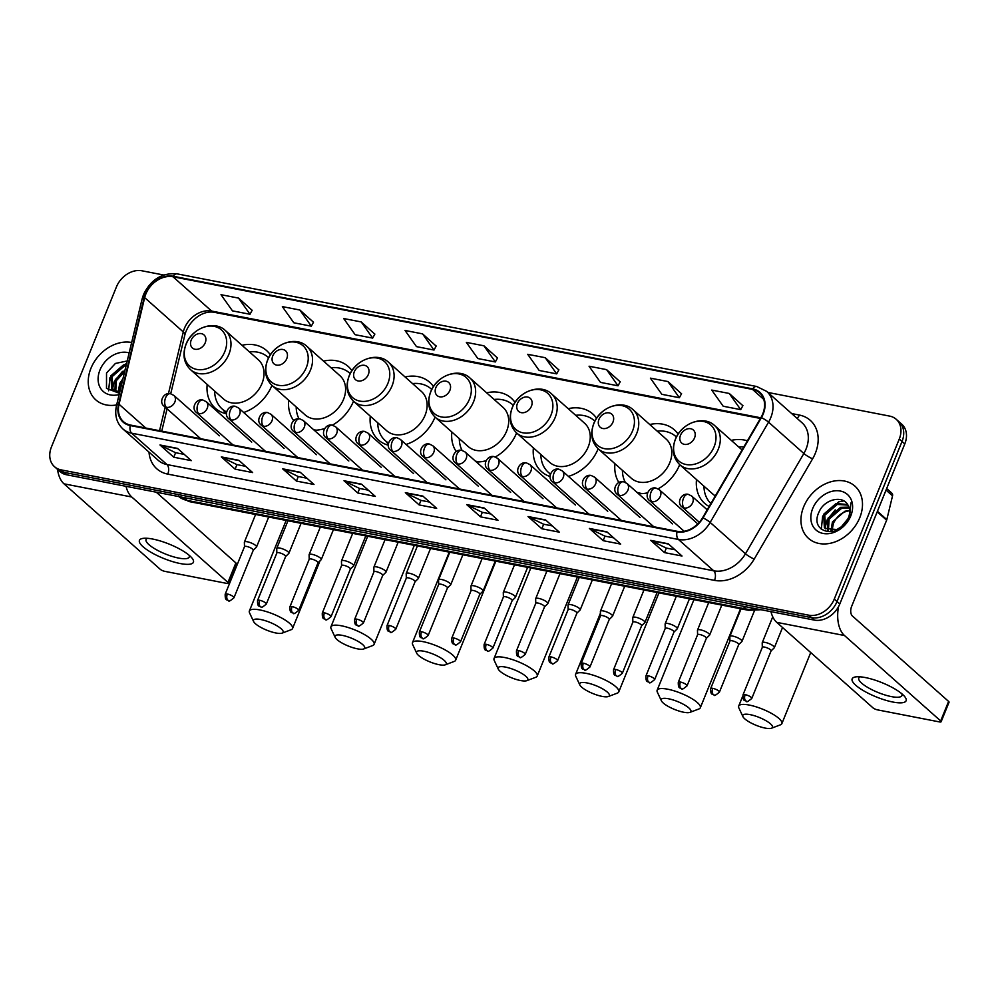<?xml version="1.0" encoding="UTF-8"?>
<svg xmlns="http://www.w3.org/2000/svg" width="999" height="999" viewBox="0 0 999 999"><rect width="100%" height="100%" fill="white"/><g stroke="black" fill="none" stroke-linecap="round" stroke-linejoin="round"><path stroke-width="1.5" d="M696.503 479.557A38.586 29.858 -48.4 0 0 704.657 503.359A38.586 29.858 -48.4 0 0 709.153 506.481M614.947 463.711A38.586 29.858 -48.4 0 0 618.818 482.43M638.398 493.606A38.586 29.858 -48.4 0 0 647.614 492.832M658.079 488.848A38.586 29.858 -48.4 0 0 679.695 464.685A38.586 29.858 -48.4 0 0 679.707 464.647M533.391 447.852A38.586 29.858 -48.4 0 0 541.558 471.653A38.586 29.858 -48.4 0 0 550.124 476.511M568.419 476.373A38.586 29.858 -48.4 0 0 598.139 448.826A38.586 29.858 -48.4 0 0 598.151 448.788M451.835 432.005A38.586 29.858 -48.4 0 0 456.181 451.461M476.348 461.95A38.586 29.858 -48.4 0 0 486.038 460.751M495.317 456.955A38.586 29.858 -48.4 0 0 516.583 432.979A38.586 29.858 -48.4 0 0 516.595 432.942M370.279 416.158A38.586 29.858 -48.4 0 0 378.446 439.96A38.586 29.858 -48.4 0 0 388.311 445.192M406.056 444.443A38.586 29.858 -48.4 0 0 435.027 417.132A38.586 29.858 -48.4 0 0 435.04 417.095M288.723 400.299A38.586 29.858 -48.4 0 0 293.656 420.567M314.248 430.269A38.586 29.858 -48.4 0 0 324.613 428.559M332.367 425.174A38.586 29.858 -48.4 0 0 353.471 401.273A38.586 29.858 -48.4 0 0 353.496 401.236M207.18 384.453A38.586 29.858 -48.4 0 0 215.334 408.254A38.586 29.858 -48.4 0 0 226.486 413.798M243.681 412.5A38.586 29.858 -48.4 0 0 271.928 385.427A38.586 29.858 -48.4 0 0 271.94 385.389M351.923 370.716A38.586 29.858 -48.4 0 0 348.139 366.408A38.586 29.858 -48.4 0 0 323.539 361.114M433.479 386.576A38.586 29.858 -48.4 0 0 429.682 382.267A38.586 29.858 -48.4 0 0 405.082 376.96M515.022 402.422A38.586 29.858 -48.4 0 0 511.238 398.114A38.586 29.858 -48.4 0 0 486.638 392.819M596.578 418.269A38.586 29.858 -48.4 0 0 592.794 413.961A38.586 29.858 -48.4 0 0 568.194 408.666M678.134 434.115A38.586 29.858 -48.4 0 0 674.35 429.82A38.586 29.858 -48.4 0 0 649.75 424.513M747.377 440.821A38.586 29.858 -48.4 0 0 731.305 440.372M270.367 354.87A38.586 29.858 -48.4 0 0 266.583 350.562A38.586 29.858 -48.4 0 0 241.983 345.267M163.674 275.012L141.895 270.779A21.841 16.896 -48.4 0 0 116.446 286.888L51.449 446.94A21.841 16.896 -48.4 0 0 54.483 466.683L59.99 471.578A21.841 16.896 -48.4 0 0 66.571 474.762L814.347 620.092A21.841 16.896 -48.4 0 0 839.797 603.983L904.782 443.931A21.841 16.896 -48.4 0 0 901.76 424.2L899 421.753A21.841 16.896 -48.4 0 1 902.022 441.483A21.841 16.896 -48.4 0 0 899 421.753L896.24 419.305A21.841 16.896 -48.4 0 0 889.672 416.108L767.894 392.445M57.23 469.13A21.841 16.896 -48.4 0 0 63.811 472.315L811.588 617.644A21.841 16.896 -48.4 0 0 837.037 601.535L902.022 441.483L837.037 601.535A21.841 16.896 -48.4 0 1 811.588 617.644L63.811 472.315A21.841 16.896 -48.4 0 1 57.23 469.13M90.959 368.281A34.94 27.035 -48.4 0 0 95.792 399.85A34.94 27.035 -48.4 0 0 116.646 404.945A34.94 27.035 -48.4 0 1 95.792 399.85A34.94 27.035 -48.4 0 1 90.959 368.281A34.94 27.035 -48.4 0 1 131.656 342.495A34.94 27.035 -48.4 0 0 90.959 368.281M803.683 506.793A34.94 27.035 -48.4 0 0 808.516 538.374A34.94 27.035 -48.4 0 0 859.764 517.694A34.94 27.035 -48.4 0 0 854.919 486.126A34.94 27.035 -48.4 0 0 803.683 506.793A34.94 27.035 -48.4 0 0 808.516 538.374A34.94 27.035 -48.4 0 0 859.764 517.694A34.94 27.035 -48.4 0 0 854.919 486.126A34.94 27.035 -48.4 0 0 803.683 506.793M145.854 293.968A23.289 18.032 131.6 0 1 173.002 276.773L752.522 389.41A23.289 18.032 131.6 0 1 759.54 392.807A23.289 18.032 131.6 0 1 761.013 417.42L702.622 517.682A23.289 18.032 131.6 0 1 677.222 531.306L130.457 425.05A23.289 18.032 131.6 0 1 123.451 421.64A23.289 18.032 131.6 0 1 119.043 404.258L144.668 297.64A23.289 18.032 131.6 0 1 145.854 293.968M145.379 293.868A23.876 18.482 -48.4 0 0 144.168 297.64L118.544 404.27A23.876 18.482 -48.4 0 0 130.245 425.562L677.022 531.83A23.876 18.482 -48.4 0 0 703.046 517.869L761.425 417.607A23.876 18.482 -48.4 0 0 752.734 388.886L173.214 276.261A23.876 18.482 -48.4 0 0 145.379 293.868M742.869 405.681L729.258 393.469L711.738 390.072L723.189 406.231L740.709 409.64L742.919 405.594M681.53 393.768L667.919 381.556L650.399 378.146L661.85 394.318L679.37 397.714L681.568 393.681M620.179 381.843L606.58 369.63L589.048 366.221L600.499 382.392L618.031 385.801L620.229 381.755M558.841 369.917L545.242 357.704L527.709 354.308L539.16 370.467L556.693 373.876L558.891 369.83M252.135 310.314L238.536 298.102L221.004 294.693L232.467 310.864L249.987 314.26L252.185 310.227M313.486 322.24L299.875 310.027L282.355 306.618L293.806 322.777L311.326 326.186L313.524 322.153M374.825 334.153L361.213 321.94L343.693 318.544L355.144 334.702L372.664 338.112L374.875 334.066M436.163 346.079L422.552 333.866L405.032 330.457L416.483 346.628L434.003 350.037L436.213 345.991M497.502 358.004L483.903 345.791L466.371 342.382L477.822 358.541L495.354 361.95L497.552 357.917M54.483 466.683A21.841 16.896 -48.4 0 0 61.051 469.867L808.828 615.197A21.841 16.896 -48.4 0 0 834.277 599.088L899.262 439.036A21.841 16.896 -48.4 0 0 896.24 419.305M545.554 519.917L559.34 532.167L541.82 528.758L528.021 516.52L545.554 519.917M606.893 531.843L620.679 544.093L603.159 540.684L589.373 528.434L606.893 531.843M668.231 543.768L682.017 556.018L664.497 552.609L650.711 540.359L668.231 543.768M361.526 484.153L375.324 496.403L357.792 492.994L344.006 480.756L361.526 484.153M300.187 472.24L313.986 484.478L296.453 481.081L282.667 468.831L300.187 472.24M238.848 460.314L252.635 472.564L235.115 469.155L221.328 456.905L238.848 460.314M177.51 448.389L191.296 460.639L173.776 457.23L159.977 444.98L177.51 448.389M484.215 508.004L498.002 520.242L480.482 516.845L466.683 504.595L484.215 508.004M422.877 496.078L436.663 508.329L419.13 504.92L405.344 492.669L422.877 496.078M419.13 504.92L420.979 500.387M429.62 502.072L420.891 500.374L405.856 493.019A5.819 3.359 -79 0 1 405.344 492.669M480.482 516.845L482.317 512.312M490.959 513.986L482.23 512.3L467.195 504.945A5.819 3.359 -79 0 1 466.683 504.595M173.776 457.23L175.612 452.697M184.253 454.383L175.524 452.684L160.489 445.329A5.819 3.359 -79 0 1 159.977 444.98M235.115 469.155L236.95 464.622M245.592 466.308L236.863 464.61L221.84 457.255A5.819 3.359 -79 0 1 221.328 456.905M296.453 481.081L298.289 476.548M306.93 478.221L298.202 476.523L283.179 469.18A5.819 3.359 -79 0 1 282.667 468.831M357.792 492.994L359.64 488.474M368.269 490.147L359.54 488.449L344.518 481.093A5.819 3.359 -79 0 1 344.006 480.756M664.497 552.609L666.333 548.076M674.974 549.75L666.246 548.064L651.223 540.709A5.819 3.359 -79 0 1 650.711 540.359M603.159 540.684L604.994 536.151M613.636 537.837L604.907 536.138L589.872 528.783A5.819 3.359 -79 0 1 589.373 528.434M541.82 528.758L543.656 524.238M552.297 525.911L543.568 524.213L528.533 516.858A5.819 3.359 -79 0 1 528.021 516.52M483.903 345.791L495.354 361.95M422.552 333.866L434.003 350.037M361.213 321.94L372.664 338.112M299.875 310.027L311.326 326.186M238.536 298.102L249.987 314.26M545.242 357.704L556.693 373.876M606.58 369.63L618.031 385.801M667.919 381.556L679.37 397.714M729.258 393.469L740.709 409.64M118.257 392.145L119.705 383.516L122.964 378.633M119.231 392.145L120.792 384.478L122.14 382.08M114.96 391.458L115.322 379.62L125.062 369.892M115.697 391.72L116.421 380.594L124.638 371.678M119.73 392.12L111.638 389.098L110.939 375.736L123.439 364.935L126.411 364.31M112.999 390.359L112.038 376.71L124.538 365.896L126.124 365.509M129.158 352.897A23.726 18.369 -48.4 0 0 99.95 370.03A23.726 18.369 -48.4 0 0 119.143 394.543M127.21 360.964L115.409 363.449L106.531 373.002L106.493 388.386L119.443 393.306M108.604 390.784L109.94 377.622L126.698 363.137M112.338 389.573L114.311 381.518L122.502 371.366M180.207 563.536A29.121 7.68 22.1 0 1 146.603 549.512A29.121 7.68 22.1 0 1 144.031 538.274A29.121 7.68 22.1 0 1 152.635 539.035A29.121 7.68 22.1 0 1 191.558 557.567A29.121 7.68 22.1 0 1 180.207 563.536M147.477 538.311A23.289 6.144 -157.9 0 0 146.054 539.522A23.289 6.144 -157.9 0 0 155.894 549.438A23.289 6.144 -157.9 0 0 178.671 558.079A23.289 6.144 -157.9 0 0 189.223 557.042A23.289 6.144 -157.9 0 0 189.048 555.194M57.542 469.405A29.121 16.771 101 0 0 63.998 483.828L160.19 569.255A3.634 0.962 -157.9 0 0 164.835 571.353L226.761 583.391A3.634 0.962 -157.9 0 0 228.409 583.229A3.634 0.962 -157.9 0 0 227.959 582.429L235.876 562.912L156.256 492.195M126.011 486.313A29.121 16.771 101 0 0 131.768 497.002L227.959 582.429M235.876 562.912A3.634 0.962 22.1 0 1 236.326 563.711L228.409 583.229M275.899 632.991A16.009 4.221 -157.9 0 0 282.155 633.116A16.009 4.221 -157.9 0 0 278.047 626.46A16.009 4.221 -157.9 0 0 260.727 619.517A16.009 4.221 -157.9 0 0 253.609 621.528A16.009 4.221 -157.9 0 0 275.899 632.991M253.609 621.528L249.563 612.874A23.289 6.144 22.1 0 1 249.375 610.988A23.289 6.144 22.1 0 1 259.927 609.952A23.289 6.144 22.1 0 1 282.705 618.593A23.289 6.144 22.1 0 1 292.545 628.508A23.289 6.144 22.1 0 1 291.084 629.732L282.155 633.116M205.22 342.807A8.741 6.756 -48.4 0 0 201.386 333.641A8.741 6.756 -48.4 0 0 191.196 340.085A8.741 6.756 -48.4 0 0 195.042 349.25A8.741 6.756 -48.4 0 0 205.22 342.807M190.509 369.655L223.564 399.001A26.211 20.28 -48.4 0 0 261.988 383.504A26.211 20.28 -48.4 0 0 258.366 359.815L225.312 330.469C214.236 319.705 191.958 327.984 185.976 344.368C182.268 354.533 183.779 362.962 190.509 369.655A26.211 20.28 -48.4 0 0 228.946 354.146A26.211 20.28 -48.4 0 0 225.312 330.469M268.057 357.23L268.669 357.767A34.578 26.761 -48.4 0 0 268.057 357.23A34.578 26.761 -48.4 0 0 249.45 351.898M214.648 391.084A34.578 26.761 -48.4 0 0 222.14 408.941L223.514 410.164A34.578 26.761 -48.4 0 0 226.548 412.4M222.14 408.941A34.578 26.761 -48.4 0 0 226.623 411.988M357.455 648.838A16.009 4.221 -157.9 0 0 363.711 648.963A16.009 4.221 -157.9 0 0 359.603 642.307A16.009 4.221 -157.9 0 0 342.282 635.364A16.009 4.221 -157.9 0 0 335.164 637.374A16.009 4.221 -157.9 0 0 357.455 648.838M335.164 637.374L331.119 628.721A23.289 6.144 22.1 0 1 330.931 626.835A23.289 6.144 22.1 0 1 341.483 625.799A23.289 6.144 22.1 0 1 364.26 634.452A23.289 6.144 22.1 0 1 374.088 644.367A23.289 6.144 22.1 0 1 372.639 645.579L363.711 648.963M286.775 358.653A8.741 6.756 -48.4 0 0 282.929 349.488A8.741 6.756 -48.4 0 0 272.752 355.931A8.741 6.756 -48.4 0 0 276.598 365.097A8.741 6.756 -48.4 0 0 286.775 358.653M272.065 385.502L305.107 414.86A26.211 20.28 -48.4 0 0 343.544 399.35A26.211 20.28 -48.4 0 0 339.91 375.661L306.868 346.316C295.791 335.552 273.514 343.831 267.532 360.214C263.811 370.379 265.322 378.808 272.065 385.502A26.211 20.28 -48.4 0 0 310.502 370.005A26.211 20.28 -48.4 0 0 306.868 346.316M349.613 373.077L350.212 373.614A34.578 26.761 -48.4 0 0 349.613 373.077A34.578 26.761 -48.4 0 0 331.006 367.744M296.191 406.943A34.578 26.761 -48.4 0 0 298.988 418.743M313.674 429.757A34.578 26.761 -48.4 0 0 316.408 430.169M439.011 664.685A16.009 4.221 -157.9 0 0 445.267 664.822A16.009 4.221 -157.9 0 0 441.158 658.154A16.009 4.221 -157.9 0 0 423.838 651.223A16.009 4.221 -157.9 0 0 416.72 653.234A16.009 4.221 -157.9 0 0 439.011 664.685M416.72 653.234L412.674 644.567A23.289 6.144 22.1 0 1 412.475 642.682A23.289 6.144 22.1 0 1 423.027 641.645A23.289 6.144 22.1 0 1 445.816 650.299A23.289 6.144 22.1 0 1 455.644 660.214A23.289 6.144 22.1 0 1 454.195 661.438L445.267 664.822M368.331 374.513A8.741 6.756 -48.4 0 0 364.485 365.334A8.741 6.756 -48.4 0 0 354.308 371.778A8.741 6.756 -48.4 0 0 358.154 380.956A8.741 6.756 -48.4 0 0 368.331 374.513M353.621 401.361L386.663 430.706A26.211 20.28 -48.4 0 0 425.099 415.197A26.211 20.28 -48.4 0 0 421.466 391.521L388.424 362.162C377.335 351.411 355.07 359.69 349.088 376.074C345.367 386.238 346.878 394.667 353.621 401.361A26.211 20.28 -48.4 0 0 392.058 385.851A26.211 20.28 -48.4 0 0 388.424 362.162M431.168 388.936L431.768 389.473A34.578 26.761 -48.4 0 0 431.168 388.936A34.578 26.761 -48.4 0 0 412.55 383.604M377.747 422.789A34.578 26.761 -48.4 0 0 385.239 440.634L386.625 441.858A34.578 26.761 -48.4 0 0 388.474 443.331M385.239 440.634A34.578 26.761 -48.4 0 0 388.536 443.032M520.566 680.544A16.009 4.221 -157.9 0 0 526.81 680.669A16.009 4.221 -157.9 0 0 522.714 674A16.009 4.221 -157.9 0 0 505.394 667.07A16.009 4.221 -157.9 0 0 498.264 669.08A16.009 4.221 -157.9 0 0 520.566 680.544M498.264 669.08L494.23 660.426A23.289 6.144 22.1 0 1 494.03 658.528A23.289 6.144 22.1 0 1 504.582 657.504A23.289 6.144 22.1 0 1 527.372 666.146A23.289 6.144 22.1 0 1 537.2 676.061A23.289 6.144 22.1 0 1 535.751 677.285L526.81 680.669M449.887 390.359A8.741 6.756 -48.4 0 0 446.041 381.193A8.741 6.756 -48.4 0 0 435.864 387.637A8.741 6.756 -48.4 0 0 439.697 396.803A8.741 6.756 -48.4 0 0 449.887 390.359M435.177 417.207L468.219 446.553A26.211 20.28 -48.4 0 0 506.655 431.044A26.211 20.28 -48.4 0 0 503.021 407.367L469.98 378.022C458.891 367.257 436.625 375.537 430.644 391.92C426.923 402.085 428.434 410.514 435.177 417.207A26.211 20.28 -48.4 0 0 473.601 401.698A26.211 20.28 -48.4 0 0 469.98 378.022M512.724 404.782L513.324 405.319A34.578 26.761 -48.4 0 0 512.724 404.782A34.578 26.761 -48.4 0 0 494.105 399.45M459.303 438.636A34.578 26.761 -48.4 0 0 462.062 450.387M475.399 461.113A34.578 26.761 -48.4 0 0 479.508 461.875M602.11 696.39A16.009 4.221 -157.9 0 0 608.366 696.515A16.009 4.221 -157.9 0 0 604.27 689.859A16.009 4.221 -157.9 0 0 586.95 682.916A16.009 4.221 -157.9 0 0 579.82 684.927A16.009 4.221 -157.9 0 0 602.11 696.39M579.82 684.927L575.774 676.273A23.289 6.144 22.1 0 1 575.586 674.387A23.289 6.144 22.1 0 1 586.138 673.351A23.289 6.144 22.1 0 1 608.928 681.992A23.289 6.144 22.1 0 1 618.756 691.907A23.289 6.144 22.1 0 1 617.307 693.131L608.366 696.515M531.443 406.206A8.741 6.756 -48.4 0 0 527.597 397.04A8.741 6.756 -48.4 0 0 517.42 403.484A8.741 6.756 -48.4 0 0 521.253 412.649A8.741 6.756 -48.4 0 0 531.443 406.206M516.72 433.054L549.775 462.412A26.211 20.28 -48.4 0 0 588.211 446.903A26.211 20.28 -48.4 0 0 584.577 423.214L551.535 393.868C540.447 383.104 518.181 391.383 512.2 407.767C508.479 417.932 509.989 426.361 516.72 433.054A26.211 20.28 -48.4 0 0 555.157 417.545A26.211 20.28 -48.4 0 0 551.535 393.868M594.867 421.178A34.578 26.761 -48.4 0 0 594.268 420.629A34.578 26.761 -48.4 0 0 575.661 415.297M540.859 454.483A34.578 26.761 -48.4 0 0 548.351 472.34L549.725 473.563A34.578 26.761 -48.4 0 0 550.449 474.175M548.351 472.34A34.578 26.761 -48.4 0 0 550.499 474.013M683.666 712.237A16.009 4.221 -157.9 0 0 689.922 712.374A16.009 4.221 -157.9 0 0 685.814 705.706A16.009 4.221 -157.9 0 0 668.493 698.763A16.009 4.221 -157.9 0 0 661.375 700.774A16.009 4.221 -157.9 0 0 683.666 712.237M661.375 700.774L657.33 692.12A23.289 6.144 22.1 0 1 657.142 690.234A23.289 6.144 22.1 0 1 667.694 689.198A23.289 6.144 22.1 0 1 690.484 697.851A23.289 6.144 22.1 0 1 700.311 707.767A23.289 6.144 22.1 0 1 698.85 708.99L689.922 712.374M612.986 422.053A8.741 6.756 -48.4 0 0 609.153 412.887A8.741 6.756 -48.4 0 0 598.975 419.33A8.741 6.756 -48.4 0 0 602.809 428.509A8.741 6.756 -48.4 0 0 612.986 422.053M598.276 448.913L631.331 478.259A26.211 20.28 -48.4 0 0 669.755 462.749A26.211 20.28 -48.4 0 0 666.133 439.073L633.079 409.715C622.002 398.951 599.725 407.242 593.743 423.626C590.034 433.791 591.545 442.207 598.276 448.913A26.211 20.28 -48.4 0 0 636.713 433.404A26.211 20.28 -48.4 0 0 633.079 409.715M676.423 437.038A34.578 26.761 -48.4 0 0 675.824 436.476A34.578 26.761 -48.4 0 0 657.217 431.143M622.414 470.342A34.578 26.761 -48.4 0 0 625.312 482.355M636.95 492.32A34.578 26.761 -48.4 0 0 642.619 493.581M765.222 728.096A16.009 4.221 -157.9 0 0 771.478 728.221A16.009 4.221 -157.9 0 0 767.369 721.553A16.009 4.221 -157.9 0 0 750.049 714.622A16.009 4.221 -157.9 0 0 742.931 716.633A16.009 4.221 -157.9 0 0 765.222 728.096M742.931 716.633L738.885 707.979A23.289 6.144 22.1 0 1 738.698 706.081A23.289 6.144 22.1 0 1 749.25 705.057A23.289 6.144 22.1 0 1 772.027 713.698A23.289 6.144 22.1 0 1 781.867 723.613A23.289 6.144 22.1 0 1 780.406 724.837L771.478 728.221M694.542 437.912A8.741 6.756 -48.4 0 0 690.709 428.733A8.741 6.756 -48.4 0 0 680.519 435.189A8.741 6.756 -48.4 0 0 684.365 444.355A8.741 6.756 -48.4 0 0 694.542 437.912M743.855 446.878A34.578 26.761 -48.4 0 0 738.773 447.003M703.97 486.188A34.578 26.761 -48.4 0 0 710.876 503.508M679.832 464.76A26.211 20.28 -48.4 0 0 718.269 449.25A26.211 20.28 -48.4 0 0 714.635 425.574C703.558 414.81 681.281 423.089 675.299 439.473C671.59 449.637 673.101 458.066 679.832 464.76L712.886 494.105A26.211 20.28 -48.4 0 0 715.321 495.891M253.247 550.274L256.431 547.152A6.556 1.723 -157.9 0 0 256.543 546.99A6.556 1.723 -157.9 0 0 255.732 545.541A6.556 1.723 -157.9 0 0 249.176 542.232A6.556 1.723 -157.9 0 0 244.405 542.057A6.556 1.723 -157.9 0 0 244.368 542.257L244.48 546.715M253.197 550.324A4.733 1.249 -157.9 0 0 253.271 550.199A4.733 1.249 -157.9 0 0 252.685 549.163A4.733 1.249 -157.9 0 0 246.653 546.441A4.733 1.249 -157.9 0 0 244.505 546.64A4.733 1.249 -157.9 0 0 244.48 546.79M285.614 556.555L288.798 553.446A6.556 1.723 -157.9 0 0 288.911 553.271A6.556 1.723 -157.9 0 0 288.099 551.835A6.556 1.723 -157.9 0 0 281.543 548.513A6.556 1.723 -157.9 0 0 276.773 548.351A6.556 1.723 -157.9 0 0 276.735 548.551L276.848 552.996M285.552 556.618A4.733 1.249 -157.9 0 0 285.639 556.493A4.733 1.249 -157.9 0 0 285.052 555.456A4.733 1.249 -157.9 0 0 279.008 552.722A4.733 1.249 -157.9 0 0 276.873 552.934A4.733 1.249 -157.9 0 0 276.848 553.084M317.969 562.849L321.154 559.727A6.556 1.723 -157.9 0 0 321.278 559.565A6.556 1.723 -157.9 0 0 320.454 558.129A6.556 1.723 -157.9 0 0 313.911 554.807A6.556 1.723 -157.9 0 0 309.128 554.632A6.556 1.723 -157.9 0 0 309.103 554.832L309.203 559.29M317.919 562.912A4.733 1.249 -157.9 0 0 318.007 562.787A4.733 1.249 -157.9 0 0 317.42 561.738A4.733 1.249 -157.9 0 0 311.376 559.015A4.733 1.249 -157.9 0 0 309.228 559.228A4.733 1.249 -157.9 0 0 309.203 559.365M350.337 569.143L353.521 566.021A6.556 1.723 -157.9 0 0 353.634 565.859A6.556 1.723 -157.9 0 0 352.822 564.41A6.556 1.723 -157.9 0 0 346.278 561.101A6.556 1.723 -157.9 0 0 341.496 560.926A6.556 1.723 -157.9 0 0 341.458 561.126L341.571 565.584M350.287 569.193A4.733 1.249 -157.9 0 0 350.362 569.08A4.733 1.249 -157.9 0 0 349.775 568.031A4.733 1.249 -157.9 0 0 343.743 565.309A4.733 1.249 -157.9 0 0 341.596 565.521A4.733 1.249 -157.9 0 0 341.571 565.659M382.704 575.436L385.889 572.315A6.556 1.723 -157.9 0 0 386.001 572.152A6.556 1.723 -157.9 0 0 385.189 570.704A6.556 1.723 -157.9 0 0 378.633 567.382A6.556 1.723 -157.9 0 0 373.863 567.22A6.556 1.723 -157.9 0 0 373.826 567.42L373.938 571.878M382.654 575.486A4.733 1.249 -157.9 0 0 382.729 575.362A4.733 1.249 -157.9 0 0 382.142 574.325A4.733 1.249 -157.9 0 0 376.111 571.59A4.733 1.249 -157.9 0 0 373.963 571.803A4.733 1.249 -157.9 0 0 373.938 571.952M415.072 581.718L418.256 578.608A6.556 1.723 -157.9 0 0 418.369 578.433A6.556 1.723 -157.9 0 0 417.557 576.997A6.556 1.723 -157.9 0 0 411.001 573.676A6.556 1.723 -157.9 0 0 406.231 573.513A6.556 1.723 -157.9 0 0 406.193 573.701L406.306 578.159M415.01 581.78A4.733 1.249 -157.9 0 0 415.097 581.655A4.733 1.249 -157.9 0 0 414.51 580.619A4.733 1.249 -157.9 0 0 408.466 577.884A4.733 1.249 -157.9 0 0 406.331 578.096A4.733 1.249 -157.9 0 0 406.306 578.234M447.427 588.011L450.611 584.89A6.556 1.723 -157.9 0 0 450.736 584.727A6.556 1.723 -157.9 0 0 449.912 583.279A6.556 1.723 -157.9 0 0 443.369 579.969A6.556 1.723 -157.9 0 0 438.586 579.795A6.556 1.723 -157.9 0 0 438.561 579.994L438.661 584.452M447.377 588.061A4.733 1.249 -157.9 0 0 447.465 587.949A4.733 1.249 -157.9 0 0 446.878 586.9A4.733 1.249 -157.9 0 0 440.834 584.178A4.733 1.249 -157.9 0 0 438.686 584.39A4.733 1.249 -157.9 0 0 438.661 584.527M479.795 594.305L482.979 591.183A6.556 1.723 -157.9 0 0 483.091 591.021A6.556 1.723 -157.9 0 0 482.28 589.572A6.556 1.723 -157.9 0 0 475.736 586.263A6.556 1.723 -157.9 0 0 470.954 586.088A6.556 1.723 -157.9 0 0 470.916 586.288L471.029 590.746M479.745 594.355A4.733 1.249 -157.9 0 0 479.82 594.243A4.733 1.249 -157.9 0 0 479.233 593.194A4.733 1.249 -157.9 0 0 473.201 590.471A4.733 1.249 -157.9 0 0 471.053 590.671A4.733 1.249 -157.9 0 0 471.029 590.821M512.162 600.599L515.347 597.477A6.556 1.723 -157.9 0 0 515.459 597.302A6.556 1.723 -157.9 0 0 514.647 595.866A6.556 1.723 -157.9 0 0 508.091 592.544A6.556 1.723 -157.9 0 0 503.321 592.382A6.556 1.723 -157.9 0 0 503.284 592.582L503.396 597.027M512.112 600.649A4.733 1.249 -157.9 0 0 512.187 600.524A4.733 1.249 -157.9 0 0 511.6 599.487A4.733 1.249 -157.9 0 0 505.569 596.753A4.733 1.249 -157.9 0 0 503.421 596.965A4.733 1.249 -157.9 0 0 503.396 597.115M544.53 606.88L547.714 603.758A6.556 1.723 -157.9 0 0 547.827 603.596A6.556 1.723 -157.9 0 0 547.015 602.16A6.556 1.723 -157.9 0 0 540.459 598.838A6.556 1.723 -157.9 0 0 535.689 598.663A6.556 1.723 -157.9 0 0 535.651 598.863L535.764 603.321M544.467 606.942A4.733 1.249 -157.9 0 0 544.555 606.818A4.733 1.249 -157.9 0 0 543.968 605.769A4.733 1.249 -157.9 0 0 537.924 603.046A4.733 1.249 -157.9 0 0 535.789 603.259A4.733 1.249 -157.9 0 0 535.764 603.396M550.986 656.892A4.733 1.249 -157.9 0 0 548.838 657.105C548.676 664.41 550.811 662.225 552.322 663.536A4.733 2.722 101 0 1 551.498 663.111A4.733 2.722 -79 0 1 550.986 656.892A4.733 1.249 -157.9 0 1 555.606 658.653A4.733 1.249 -157.9 0 1 557.604 660.664L576.923 613.111A4.733 1.249 -157.9 0 1 576.835 613.224L580.069 610.052A6.556 1.723 -157.9 0 0 580.194 609.889A6.556 1.723 -157.9 0 0 579.37 608.441A6.556 1.723 -157.9 0 0 572.827 605.132A6.556 1.723 -157.9 0 0 568.044 604.957A6.556 1.723 -157.9 0 0 568.019 605.157L568.119 609.615M576.923 613.111A4.733 1.249 -157.9 0 0 576.336 612.062A4.733 1.249 -157.9 0 0 570.292 609.34A4.733 1.249 -157.9 0 0 568.144 609.552A4.733 1.249 -157.9 0 0 568.119 609.69M609.253 619.467L612.437 616.346A6.556 1.723 -157.9 0 0 612.549 616.183A6.556 1.723 -157.9 0 0 611.738 614.735A6.556 1.723 -157.9 0 0 605.194 611.413A6.556 1.723 -157.9 0 0 600.411 611.251A6.556 1.723 -157.9 0 0 600.374 611.45L600.486 615.908M609.203 619.517A4.733 1.249 -157.9 0 0 609.278 619.392A4.733 1.249 -157.9 0 0 608.691 618.356A4.733 1.249 -157.9 0 0 602.659 615.621A4.733 1.249 -157.9 0 0 600.511 615.834A4.733 1.249 -157.9 0 0 600.486 615.983M641.62 625.749L644.805 622.639A6.556 1.723 -157.9 0 0 644.917 622.464A6.556 1.723 -157.9 0 0 644.105 621.028A6.556 1.723 -157.9 0 0 637.549 617.707A6.556 1.723 -157.9 0 0 632.779 617.544A6.556 1.723 -157.9 0 0 632.742 617.732L632.854 622.19M641.57 625.811A4.733 1.249 -157.9 0 0 641.645 625.686A4.733 1.249 -157.9 0 0 641.058 624.65A4.733 1.249 -157.9 0 0 635.027 621.915A4.733 1.249 -157.9 0 0 632.879 622.127A4.733 1.249 -157.9 0 0 632.854 622.265M673.988 632.042L677.172 628.92A6.556 1.723 -157.9 0 0 677.285 628.758A6.556 1.723 -157.9 0 0 676.473 627.31A6.556 1.723 -157.9 0 0 669.917 624A6.556 1.723 -157.9 0 0 665.147 623.826A6.556 1.723 -157.9 0 0 665.109 624.025L665.222 628.483M673.925 632.092A4.733 1.249 -157.9 0 0 674.013 631.98A4.733 1.249 -157.9 0 0 673.426 630.931A4.733 1.249 -157.9 0 0 667.382 628.209A4.733 1.249 -157.9 0 0 665.247 628.421A4.733 1.249 -157.9 0 0 665.222 628.558M706.343 638.336L709.527 635.214A6.556 1.723 -157.9 0 0 709.652 635.052A6.556 1.723 -157.9 0 0 708.828 633.603A6.556 1.723 -157.9 0 0 702.285 630.294A6.556 1.723 -157.9 0 0 697.502 630.119A6.556 1.723 -157.9 0 0 697.477 630.319L697.577 634.777M706.293 638.386A4.733 1.249 -157.9 0 0 706.38 638.274A4.733 1.249 -157.9 0 0 705.794 637.225A4.733 1.249 -157.9 0 0 699.75 634.502A4.733 1.249 -157.9 0 0 697.602 634.702A4.733 1.249 -157.9 0 0 697.577 634.852M738.711 644.63L741.895 641.508A6.556 1.723 -157.9 0 0 742.007 641.333A6.556 1.723 -157.9 0 0 741.196 639.897A6.556 1.723 -157.9 0 0 734.652 636.575A6.556 1.723 -157.9 0 0 729.869 636.413A6.556 1.723 -157.9 0 0 729.832 636.613L729.944 641.058M738.661 644.68A4.733 1.249 -157.9 0 0 738.736 644.555A4.733 1.249 -157.9 0 0 738.149 643.518A4.733 1.249 -157.9 0 0 732.117 640.784A4.733 1.249 -157.9 0 0 729.969 640.996A4.733 1.249 -157.9 0 0 729.944 641.146M771.078 650.911L774.262 647.789A6.556 1.723 -157.9 0 0 774.375 647.627A6.556 1.723 -157.9 0 0 773.563 646.191A6.556 1.723 -157.9 0 0 767.007 642.869A6.556 1.723 -157.9 0 0 762.237 642.694A6.556 1.723 -157.9 0 0 762.2 642.894L762.312 647.352M771.028 650.973A4.733 1.249 -157.9 0 0 771.103 650.849A4.733 1.249 -157.9 0 0 770.516 649.8A4.733 1.249 -157.9 0 0 764.485 647.077A4.733 1.249 -157.9 0 0 762.337 647.29A4.733 1.249 -157.9 0 0 762.312 647.427M892.931 702.047A29.121 7.68 22.1 0 1 859.327 688.036A29.121 7.68 22.1 0 1 856.742 676.785A29.121 7.68 22.1 0 1 865.346 677.559A29.121 7.68 22.1 0 1 904.27 696.091A29.121 7.68 22.1 0 1 892.931 702.047M860.189 676.835A23.289 6.144 -157.9 0 0 858.778 678.034A23.289 6.144 -157.9 0 0 868.606 687.949A23.289 6.144 -157.9 0 0 891.395 696.603A23.289 6.144 -157.9 0 0 901.947 695.566A23.289 6.144 -157.9 0 0 901.772 693.718M770.966 611.663A29.121 16.771 101 0 0 776.722 622.352L872.901 707.779A3.634 0.962 -157.9 0 0 877.547 709.877L939.472 721.915A3.634 0.962 -157.9 0 0 941.12 721.753A3.634 0.962 -157.9 0 0 940.671 720.941L948.6 701.423L852.409 616.008A7.28 4.196 -79 0 1 851.61 606.443L886.625 520.192L877.209 511.825M838.523 606.655A29.121 16.771 101 0 0 844.492 635.526L940.671 720.941M948.6 701.423A3.634 0.962 22.1 0 1 949.05 702.235L941.12 721.753M886.662 488.548L891.832 493.131A3.634 2.822 131.6 0 1 892.532 495.854L886.812 519.617A3.634 2.822 131.6 0 1 886.625 520.192M830.968 530.669L832.417 522.027L844.917 511.226L849.612 510.514M831.955 530.669L833.516 523.001L835.639 519.505A16.446 12.737 -48.4 0 1 849.637 510.826M827.671 529.97L828.046 518.144L840.546 507.342L848.875 507.117M828.421 530.232L829.133 519.118L841.633 508.316L849.138 507.892M841.445 526.723A16.446 12.737 -48.4 0 0 848.376 517.882A16.446 12.737 -48.4 0 0 848.326 505.881C843.718 494.542 824.612 498.988 819.255 511.525C808.066 533.491 840.421 540.122 849.537 517.644L850.848 503.009L849.175 517.232L841.445 526.723L836.837 529.545L825.149 528.421L824.362 527.622L823.663 514.248L836.163 503.446L847.639 504.595M825.723 528.883L824.762 515.222L837.262 504.42L847.951 505.132M812.674 508.553A23.726 18.369 -48.4 0 0 823.114 533.454A23.726 18.369 -48.4 0 0 850.761 515.946A23.726 18.369 -48.4 0 0 840.334 491.033A23.726 18.369 -48.4 0 0 812.674 508.553M821.328 529.308L822.652 516.146L838.735 501.86L843.818 500.911M825.062 528.096L827.035 520.029L835.226 509.877M66.571 474.762L61.051 469.867M904.782 443.931L899.262 439.036M839.797 603.983L834.277 599.088M814.347 620.092L808.828 615.197M178.821 496.578A29.121 22.527 -48.4 0 0 187.05 500.374L183.891 497.564M760.963 609.727L748.626 610.314L189.56 501.648A14.56 8.379 -79 0 1 187.05 500.374L746.128 609.028L742.956 606.218M748.626 610.314A14.56 8.379 -79 0 1 746.128 609.028A29.121 22.527 -48.4 0 0 756.006 608.753M173.002 276.773L211.613 311.064A23.289 18.032 -48.4 0 0 184.465 328.259A23.289 18.032 -48.4 0 0 183.279 331.93L168.456 393.581M791.67 413.561L799.337 415.047A7.28 4.196 -79 0 1 797.052 418.344M799.337 415.047A36.401 28.172 131.6 0 1 815.334 453.259A36.401 28.172 131.6 0 1 812.599 458.816L754.208 559.09A36.401 28.172 131.6 0 1 714.535 580.382L167.77 474.113A36.401 28.172 131.6 0 1 149.001 452.135M761.425 417.607A7.28 1.161 30.2 0 1 768.556 422.165L803.858 453.509A29.121 22.527 -48.4 0 0 806.043 449.063A29.121 22.527 -48.4 0 0 802.01 422.752L766.708 391.396A29.121 22.527 131.6 0 1 768.556 422.165L710.164 522.427A29.121 22.527 131.6 0 1 678.421 539.46L131.656 433.191A7.28 4.196 -79 0 1 130.245 425.562M752.734 388.886A7.28 4.196 -79 0 1 756.693 386.501L177.173 273.876C162.2 272.527 151.011 279.358 143.581 294.393L142.133 298.863A7.28 2.622 13.5 0 1 144.168 297.64M677.022 531.83A7.28 4.196 101 0 0 678.421 539.46L713.723 570.804A29.121 22.527 -48.4 0 0 745.466 553.771L803.858 453.509A7.28 1.161 -149.8 0 0 812.599 458.816M703.046 517.869A7.28 1.161 30.2 0 1 710.164 522.427L745.466 553.771A7.28 1.161 -149.8 0 0 754.208 559.09M142.133 298.863L116.508 405.494A7.28 2.622 13.5 0 1 118.544 404.27M167.77 474.113A7.28 4.196 -79 0 0 166.958 464.547L131.656 433.191A29.121 22.527 131.6 0 1 122.889 428.933L158.192 460.289A29.121 22.527 -48.4 0 0 166.958 464.547L713.723 570.804A7.28 4.196 -79 0 1 714.535 580.382M177.173 273.876A7.28 4.196 101 0 0 173.214 276.261M752.522 389.41L763.736 399.375M760.788 417.807L211.613 311.064A13.099 7.542 -79 0 0 213.861 312.225C200.549 310.302 187.924 322.864 184.84 335.002A13.099 4.708 -166.5 0 0 183.279 331.93L144.668 297.64M119.043 404.258L145.792 428.022M165.197 407.167L159.54 430.694M423.226 496.391L405.856 493.019M361.888 484.478L344.518 481.093M300.549 472.552L283.179 469.18M239.211 460.626L221.84 457.255M177.859 448.713L160.489 445.329M484.565 508.316L467.195 504.945M545.904 520.242L528.533 516.858M607.255 532.155L589.872 528.783M668.593 544.08L651.223 540.709M131.768 497.002L63.998 483.828M224.8 351.648A24.076 18.631 -48.4 0 0 214.211 326.386A24.076 18.631 -48.4 0 0 186.151 344.143A24.076 18.631 -48.4 0 0 196.741 369.418A24.076 18.631 -48.4 0 0 224.8 351.648M223.227 409.902A34.903 27.01 -48.4 0 0 226.486 413.211M306.343 367.507A24.076 18.631 -48.4 0 0 295.766 342.232A24.076 18.631 -48.4 0 0 267.707 359.99A24.076 18.631 -48.4 0 0 278.296 385.264A24.076 18.631 -48.4 0 0 306.343 367.507M387.899 383.354A24.076 18.631 -48.4 0 0 377.322 358.079A24.076 18.631 -48.4 0 0 349.263 375.836A24.076 18.631 -48.4 0 0 359.852 401.111A24.076 18.631 -48.4 0 0 387.899 383.354M386.326 441.608A34.903 27.01 -48.4 0 0 388.374 443.843M469.455 399.2A24.076 18.631 -48.4 0 0 458.878 373.926A24.076 18.631 -48.4 0 0 430.819 391.695A24.076 18.631 -48.4 0 0 441.396 416.958A24.076 18.631 -48.4 0 0 469.455 399.2M551.011 415.047A24.076 18.631 -48.4 0 0 540.422 389.785A24.076 18.631 -48.4 0 0 512.375 407.542A24.076 18.631 -48.4 0 0 522.952 432.817A24.076 18.631 -48.4 0 0 551.011 415.047M549.438 473.301A34.903 27.01 -48.4 0 0 550.387 474.413M632.567 430.906A24.076 18.631 -48.4 0 0 621.977 405.631A24.076 18.631 -48.4 0 0 593.93 423.389A24.076 18.631 -48.4 0 0 604.507 448.663A24.076 18.631 -48.4 0 0 632.567 430.906M714.123 446.753A24.076 18.631 -48.4 0 0 703.533 421.478A24.076 18.631 -48.4 0 0 675.474 439.248A24.076 18.631 -48.4 0 0 686.063 464.51A24.076 18.631 -48.4 0 0 714.123 446.753M227.335 593.993A4.733 1.249 -157.9 0 0 225.187 594.205C225.025 601.498 227.173 599.325 228.671 600.624A4.733 2.722 101 0 1 227.859 600.212A4.733 2.722 -79 0 1 227.335 593.993A4.733 1.249 -157.9 0 1 231.968 595.754A4.733 1.249 -157.9 0 1 233.966 597.764L253.271 550.199M200.687 438.698L164.198 406.281C158.429 402.347 163.499 392.045 170.417 393.693A7.28 4.196 101 0 0 165.584 397.777A7.28 4.196 -79 0 0 166.396 407.342A7.28 5.632 -48.4 0 0 174.875 401.973A7.28 5.632 -48.4 0 0 173.863 395.404L219.368 435.814M164.198 406.281A7.28 5.632 -48.4 0 0 166.396 407.342M259.703 600.287A4.733 1.249 -157.9 0 0 257.555 600.499C257.392 607.792 259.528 605.619 261.039 606.917A4.733 2.722 101 0 1 260.227 606.505A4.733 2.722 -79 0 1 259.703 600.287A4.733 1.249 -157.9 0 1 264.323 602.047A4.733 1.249 -157.9 0 1 266.321 604.058L285.639 556.493M233.054 444.98L196.566 412.575C190.784 408.641 195.866 398.326 202.785 399.987A7.28 4.196 101 0 0 197.952 404.071A7.28 4.196 -79 0 0 198.751 413.636A7.28 5.632 -48.4 0 0 207.243 408.266A7.28 5.632 -48.4 0 0 206.231 401.685L251.736 442.107M196.566 412.575A7.28 5.632 -48.4 0 0 198.751 413.636M292.07 606.58A4.733 1.249 -157.9 0 0 289.922 606.78C289.76 614.085 291.895 611.912 293.406 613.211A4.733 2.722 101 0 1 292.582 612.799A4.733 2.722 -79 0 1 292.07 606.58A4.733 1.249 -157.9 0 1 296.691 608.329A4.733 1.249 -157.9 0 1 298.689 610.352L318.007 562.787M265.422 451.273L228.933 418.868C223.152 414.922 228.222 404.62 235.152 406.281A7.28 4.196 101 0 0 230.319 410.364A7.28 4.196 -79 0 0 231.119 419.93A7.28 5.632 -48.4 0 0 239.598 414.56A7.28 5.632 -48.4 0 0 238.599 407.979L284.103 448.389M228.933 418.868A7.28 5.632 -48.4 0 0 231.119 419.93M324.425 612.862A4.733 1.249 -157.9 0 0 322.29 613.074C322.128 620.379 324.263 618.194 325.761 619.505A4.733 2.722 101 0 1 324.95 619.08A4.733 2.722 -79 0 1 324.425 612.862A4.733 1.249 -157.9 0 1 329.058 614.622A4.733 1.249 -157.9 0 1 331.056 616.633L350.362 569.08M297.789 457.567L261.288 425.162C255.519 421.216 260.589 410.914 267.52 412.562A7.28 4.196 101 0 0 262.675 416.645A7.28 4.196 -79 0 0 263.486 426.223A7.28 5.632 -48.4 0 0 271.965 420.854A7.28 5.632 -48.4 0 0 270.966 414.273L316.471 454.682M261.288 425.162A7.28 5.632 -48.4 0 0 263.486 426.223M356.793 619.155A4.733 1.249 -157.9 0 0 354.645 619.368C354.483 626.66 356.631 624.487 358.129 625.786A4.733 2.722 101 0 1 357.317 625.374A4.733 2.722 -79 0 1 356.793 619.155A4.733 1.249 -157.9 0 1 361.426 620.916A4.733 1.249 -157.9 0 1 363.424 622.926L382.729 575.362M330.145 463.861L293.656 431.443C287.887 427.51 292.957 417.195 299.875 418.856A7.28 4.196 101 0 0 295.042 422.939A7.28 4.196 -79 0 0 295.854 432.505A7.28 5.632 -48.4 0 0 304.333 427.135A7.28 5.632 -48.4 0 0 303.321 420.554L348.826 460.976M293.656 431.443A7.28 5.632 -48.4 0 0 295.854 432.505M389.16 625.449A4.733 1.249 -157.9 0 0 387.013 625.661C386.85 632.954 388.986 630.781 390.497 632.08A4.733 2.722 101 0 1 389.685 631.668A4.733 2.722 -79 0 1 389.16 625.449A4.733 1.249 -157.9 0 1 393.781 627.197A4.733 1.249 -157.9 0 1 395.779 629.22L415.097 581.655M362.512 470.142L326.024 437.737C320.242 433.803 325.324 423.489 332.242 425.149A7.28 4.196 101 0 0 327.41 429.233A7.28 4.196 -79 0 0 328.209 438.798A7.28 5.632 -48.4 0 0 336.7 433.429A7.28 5.632 -48.4 0 0 335.689 426.848L381.193 467.27M326.024 437.737A7.28 5.632 -48.4 0 0 328.209 438.798M421.528 631.73A4.733 1.249 -157.9 0 0 419.38 631.942C419.218 639.248 421.353 637.062 422.864 638.373A4.733 2.722 101 0 1 422.04 637.949A4.733 2.722 -79 0 1 421.528 631.73A4.733 1.249 -157.9 0 1 426.148 633.491A4.733 1.249 -157.9 0 1 428.146 635.501L447.465 587.949M394.88 476.436L358.391 444.031C352.61 440.084 357.679 429.782 364.61 431.443A7.28 4.196 101 0 0 359.777 435.527A7.28 4.196 -79 0 0 360.577 445.092A7.28 5.632 -48.4 0 0 369.056 439.722A7.28 5.632 -48.4 0 0 368.057 433.141L413.561 473.551M358.391 444.031A7.28 5.632 -48.4 0 0 360.577 445.092M453.883 638.024A4.733 1.249 -157.9 0 0 451.748 638.236C451.585 645.529 453.721 643.356 455.219 644.655A4.733 2.722 101 0 1 454.408 644.243A4.733 2.722 -79 0 1 453.883 638.024A4.733 1.249 -157.9 0 1 458.516 639.785A4.733 1.249 -157.9 0 1 460.514 641.795L479.82 594.243M427.247 482.729L390.746 450.312C384.977 446.378 390.047 436.076 396.978 437.724A7.28 4.196 101 0 0 392.132 441.808A7.28 4.196 -79 0 0 392.944 451.386A7.28 5.632 -48.4 0 0 401.423 446.004A7.28 5.632 -48.4 0 0 400.424 439.435L445.929 479.845M390.746 450.312A7.28 5.632 -48.4 0 0 392.944 451.386M486.251 644.318A4.733 1.249 -157.9 0 0 484.103 644.53C483.941 651.823 486.088 649.65 487.587 650.948A4.733 2.722 101 0 1 486.775 650.536A4.733 2.722 -79 0 1 486.251 644.318A4.733 1.249 -157.9 0 1 490.884 646.078A4.733 1.249 -157.9 0 1 492.882 648.089L512.187 600.524M459.602 489.023L423.114 456.605C417.345 452.672 422.415 442.357 429.333 444.018A7.28 4.196 101 0 0 424.5 448.101A7.28 4.196 -79 0 0 425.312 457.667A7.28 5.632 -48.4 0 0 433.791 452.297A7.28 5.632 -48.4 0 0 432.779 445.716L478.284 486.138M423.114 456.605A7.28 5.632 -48.4 0 0 425.312 457.667M518.618 650.611A4.733 1.249 -157.9 0 0 516.471 650.811C516.308 658.116 518.444 655.943 519.955 657.242A4.733 2.722 101 0 1 519.143 656.83A4.733 2.722 -79 0 1 518.618 650.611A4.733 1.249 -157.9 0 1 523.239 652.359A4.733 1.249 -157.9 0 1 525.237 654.382L544.555 606.818M491.97 495.304L455.482 462.899C449.7 458.953 454.782 448.651 461.7 450.312A7.28 4.196 101 0 0 456.868 454.395A7.28 4.196 -79 0 0 457.667 463.961A7.28 5.632 -48.4 0 0 466.158 458.591A7.28 5.632 -48.4 0 0 465.147 452.01L510.651 492.42M455.482 462.899A7.28 5.632 -48.4 0 0 457.667 463.961M524.338 501.598L487.849 469.193C482.067 465.247 487.137 454.945 494.068 456.593A7.28 4.196 101 0 0 489.235 460.676A7.28 4.196 -79 0 0 490.034 470.254A7.28 5.632 -48.4 0 0 498.513 464.885A7.28 5.632 -48.4 0 0 497.514 458.304L543.019 498.713M487.849 469.193A7.28 5.632 -48.4 0 0 490.034 470.254M583.341 663.186A4.733 1.249 -157.9 0 0 581.206 663.398C581.043 670.691 583.179 668.518 584.677 669.817A4.733 2.722 101 0 1 583.866 669.405A4.733 2.722 -79 0 1 583.341 663.186A4.733 1.249 -157.9 0 1 587.974 664.947A4.733 1.249 -157.9 0 1 589.972 666.957L609.278 619.392M556.705 507.892L520.204 475.474C514.435 471.54 519.505 461.226 526.436 462.887A7.28 4.196 101 0 0 521.59 466.97A7.28 4.196 -79 0 0 522.402 476.535A7.28 5.632 -48.4 0 0 530.881 471.166A7.28 5.632 -48.4 0 0 529.882 464.585L575.387 505.007M520.204 475.474A7.28 5.632 -48.4 0 0 522.402 476.535M615.709 669.48A4.733 1.249 -157.9 0 0 613.561 669.692C613.398 676.985 615.546 674.812 617.045 676.111A4.733 2.722 101 0 1 616.233 675.699A4.733 2.722 -79 0 1 615.709 669.48A4.733 1.249 -157.9 0 1 620.342 671.228A4.733 1.249 -157.9 0 1 622.34 673.251L641.645 625.686M589.06 514.173L552.572 481.768C546.803 477.834 551.873 467.52 558.791 469.18A7.28 4.196 101 0 0 553.958 473.264A7.28 4.196 -79 0 0 554.77 482.829A7.28 5.632 -48.4 0 0 563.249 477.46A7.28 5.632 -48.4 0 0 562.237 470.879L607.742 511.301M552.572 481.768A7.28 5.632 -48.4 0 0 554.77 482.829M648.076 675.761A4.733 1.249 -157.9 0 0 645.928 675.973C645.766 683.279 647.901 681.093 649.412 682.404A4.733 2.722 101 0 1 648.601 681.98A4.733 2.722 -79 0 1 648.076 675.761A4.733 1.249 -157.9 0 1 652.697 677.522A4.733 1.249 -157.9 0 1 654.695 679.532L674.013 631.98M621.428 520.467L584.939 488.061C579.158 484.115 584.24 473.813 591.158 475.474A7.28 4.196 101 0 0 586.326 479.557A7.28 4.196 -79 0 0 587.125 489.123A7.28 5.632 -48.4 0 0 595.616 483.753A7.28 5.632 -48.4 0 0 594.605 477.172L640.109 517.582M584.939 488.061A7.28 5.632 -48.4 0 0 587.125 489.123M680.444 682.055A4.733 1.249 -157.9 0 0 678.296 682.267C678.134 689.56 680.269 687.387 681.78 688.686A4.733 2.722 101 0 1 680.956 688.274A4.733 2.722 -79 0 1 680.444 682.055A4.733 1.249 -157.9 0 1 685.064 683.816A4.733 1.249 -157.9 0 1 687.062 685.826L706.38 638.274M653.796 526.76L617.307 494.343C611.525 490.409 616.595 480.107 623.526 481.755A7.28 4.196 101 0 0 618.693 485.839A7.28 4.196 -79 0 0 619.492 495.417A7.28 5.632 -48.4 0 0 627.971 490.034A7.28 5.632 -48.4 0 0 626.972 483.466L672.477 523.876M617.307 494.343A7.28 5.632 -48.4 0 0 619.492 495.417M712.799 688.348A4.733 1.249 -157.9 0 0 710.664 688.561C710.501 695.853 712.637 693.681 714.135 694.979A4.733 2.722 101 0 1 713.323 694.567A4.733 2.722 -79 0 1 712.799 688.348A4.733 1.249 -157.9 0 1 717.432 690.109A4.733 1.249 -157.9 0 1 719.43 692.12L738.736 644.555M684.178 531.293L649.662 500.636C643.893 496.703 648.963 486.388 655.893 488.049A7.28 4.196 101 0 0 651.048 492.132A7.28 4.196 -79 0 0 651.86 501.698A7.28 5.632 -48.4 0 0 660.339 496.328A7.28 5.632 -48.4 0 0 659.34 489.747L697.789 523.901M649.662 500.636A7.28 5.632 -48.4 0 0 651.86 501.698M745.167 694.642A4.733 1.249 -157.9 0 0 743.019 694.842C742.856 702.147 745.004 699.974 746.503 701.273A4.733 2.722 101 0 1 745.691 700.861A4.733 2.722 -79 0 1 745.167 694.642A4.733 1.249 -157.9 0 1 749.799 696.39A4.733 1.249 -157.9 0 1 751.797 698.413L771.103 650.849M699.325 522.277L682.03 506.93C676.261 502.984 681.33 492.682 688.249 494.343A7.28 4.196 101 0 0 683.416 498.426A7.28 4.196 -79 0 0 684.228 507.992A7.28 5.632 -48.4 0 0 692.707 502.622A7.28 5.632 -48.4 0 0 691.695 496.041L707.205 509.815M682.03 506.93A7.28 5.632 -48.4 0 0 684.228 507.992M844.492 635.526L776.722 622.352M877.434 511.288L886.812 519.617M892.532 495.854L886.038 490.097M189.56 501.648L178.284 496.116M116.508 405.494C114.448 415.084 116.571 422.889 122.889 428.933M766.708 391.396L756.693 386.501M184.84 335.002L170.717 393.756M167.083 408.853L161.738 431.118M760.414 418.444L213.861 312.225M320.005 560.864L292.545 628.508M286.139 520.429L249.375 610.988M223.127 409.815L225.836 413.648M414.31 545.329L374.088 644.367M367.694 536.276L330.931 626.835M495.854 561.188L455.644 660.214M449.25 552.122L412.475 642.682M386.226 441.521L388.311 444.468M577.41 577.035L537.2 676.061M530.806 567.981L494.03 658.528M658.965 592.882L618.756 691.907M600.424 613.224L575.586 674.387M549.338 473.214L550.324 474.625M740.521 608.741L700.311 707.767M693.918 599.675L657.142 690.234M810.713 652.547L781.867 723.613M742.07 449.937L714.635 425.574M742.694 696.241L738.698 706.081M255.594 514.485L244.405 542.057M268.706 517.032L256.543 546.99M225.187 594.205L244.505 546.64M233.966 597.764C230.282 600.886 228.521 601.835 228.671 600.624M170.417 393.693L173.863 395.404M287.962 520.779L276.773 548.351M301.074 523.326L288.911 553.271M257.555 600.499L276.873 552.934M266.321 604.058C262.65 607.18 260.876 608.129 261.039 606.917M202.785 399.987L206.231 401.685M320.329 527.072L309.128 554.632M333.429 529.62L321.278 559.565M289.922 606.78L309.228 559.228M298.689 610.352C295.005 613.461 293.244 614.422 293.406 613.211M235.152 406.281L238.599 407.979M352.684 533.366L341.496 560.926M365.796 535.914L353.634 565.859M322.29 613.074L341.596 565.521M331.056 616.633C327.372 619.755 325.612 620.716 325.761 619.505M267.52 412.562L270.966 414.273M385.052 539.647L373.863 567.22M398.164 542.195L386.001 572.152M354.645 619.368L373.963 571.803M363.424 622.926C359.74 626.048 357.979 626.997 358.129 625.786M299.875 418.856L303.321 420.554M417.42 545.941L406.231 573.513M430.532 548.488L418.369 578.433M387.013 625.661L406.331 578.096M395.779 629.22C392.108 632.342 390.334 633.291 390.497 632.08M332.242 425.149L335.689 426.848M449.787 552.235L438.586 579.795M462.887 554.782L450.736 584.727M419.38 631.942L438.686 584.39M428.146 635.501C424.463 638.623 422.702 639.585 422.864 638.373M364.61 431.443L368.057 433.141M482.142 558.516L470.954 586.088M495.254 561.063L483.091 591.021M451.748 638.236L471.053 590.671M460.514 641.795C456.83 644.917 455.069 645.866 455.219 644.655M396.978 437.724L400.424 439.435M514.51 564.81L503.321 592.382M527.622 567.357L515.459 597.302M484.103 644.53L503.421 596.965M492.882 648.089C489.198 651.211 487.437 652.16 487.587 650.948M429.333 444.018L432.779 445.716M546.878 571.103L535.689 598.663M559.989 573.651L547.827 603.596M516.471 650.811L535.789 603.259M525.237 654.382C521.565 657.492 519.792 658.453 519.955 657.242M461.7 450.312L465.147 452.01M579.245 577.397L568.044 604.957M592.345 579.944L580.194 609.889M548.838 657.105L568.144 609.552M557.604 660.664C553.921 663.786 552.16 664.747 552.322 663.536M494.068 456.593L497.514 458.304M611.6 583.678L600.411 611.251M624.712 586.226L612.549 616.183M581.206 663.398L600.511 615.834M589.972 666.957C586.288 670.079 584.527 671.028 584.677 669.817M526.436 462.887L529.882 464.585M643.968 589.972L632.779 617.544M657.08 592.519L644.917 622.464M613.561 669.692L632.879 622.127M622.34 673.251C618.656 676.373 616.895 677.322 617.045 676.111M558.791 469.18L562.237 470.879M676.335 596.266L665.147 623.826M689.447 598.813L677.285 628.758M645.928 675.973L665.247 628.421M654.695 679.532C651.023 682.654 649.25 683.616 649.412 682.404M591.158 475.474L594.605 477.172M708.703 602.547L697.502 630.119M721.802 605.094L709.652 635.052M678.296 682.267L697.602 634.702M687.062 685.826C683.378 688.948 681.618 689.897 681.78 688.686M623.526 481.755L626.972 483.466M741.058 608.841L729.869 636.413M754.432 610.764L742.007 641.333M710.664 688.561L729.969 640.996M719.43 692.12C715.746 695.242 713.985 696.191 714.135 694.979M655.893 488.049L659.34 489.747M772.751 616.82L762.237 642.694M782.542 627.522L774.375 647.627M743.019 694.842L762.337 647.29M751.797 698.413C748.114 701.523 746.353 702.484 746.503 701.273M688.249 494.343L691.695 496.041"/></g></svg>
